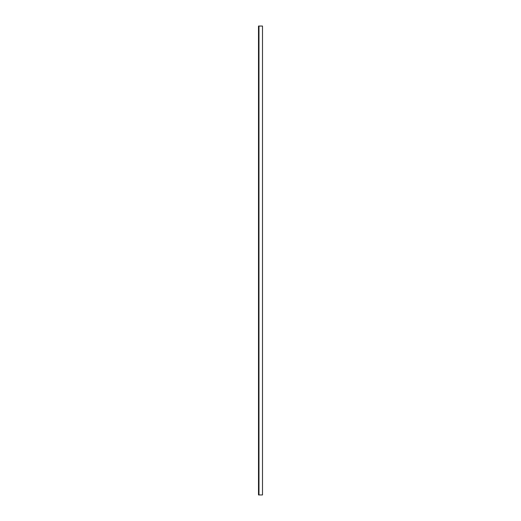 <?xml version="1.0" encoding="UTF-8"?>
<svg xmlns="http://www.w3.org/2000/svg" width="521" height="521" viewBox="0 0 521 521"><rect width="100%" height="100%" fill="white"/><g stroke="black" fill="none" stroke-linecap="round" stroke-linejoin="round"><path stroke-width="0.78" d="M258.976 491.98L258.976 26.05L258.507 26.05L258.507 494.95L258.976 494.95L258.976 491.98L258.507 491.98M258.976 26.05L262.493 26.05L262.493 494.95L258.976 494.95M258.976 26.324L258.507 26.324M258.976 26.714L258.507 26.714M258.976 29.489L258.507 29.489M258.976 29.879L258.507 29.879M258.976 32.654L258.507 32.654M258.976 33.044L258.507 33.044M258.976 35.819L258.507 35.819M258.976 36.209L258.507 36.209M258.976 38.984L258.507 38.984M258.976 39.375L258.507 39.375M258.976 42.149L258.507 42.149M258.976 42.54L258.507 42.54M258.976 45.314L258.507 45.314M258.976 45.705L258.507 45.705M258.976 48.479L258.507 48.479M258.976 48.87L258.507 48.87M258.976 51.644L258.507 51.644M258.976 52.035L258.507 52.035M258.976 54.809L258.507 54.809M258.976 55.2L258.507 55.2M258.976 57.974L258.507 57.974M258.976 58.365L258.507 58.365M258.976 61.139L258.507 61.139M258.976 61.53L258.507 61.53M258.976 64.304L258.507 64.304M258.976 64.695L258.507 64.695M258.976 67.469L258.507 67.469M258.976 67.86L258.507 67.86M258.976 70.635L258.507 70.635M258.976 71.025L258.507 71.025M258.976 73.8L258.507 73.8M258.976 74.19L258.507 74.19M258.976 76.965L258.507 76.965M258.976 77.355L258.507 77.355M258.976 80.13L258.507 80.13M258.976 80.521L258.507 80.521M258.976 83.295L258.507 83.295M258.976 83.686L258.507 83.686M258.976 86.46L258.507 86.46M258.976 86.851L258.507 86.851M258.976 89.625L258.507 89.625M258.976 90.016L258.507 90.016M258.976 92.79L258.507 92.79M258.976 93.181L258.507 93.181M258.976 95.955L258.507 95.955M258.976 96.346L258.507 96.346M258.976 99.12L258.507 99.12M258.976 99.511L258.507 99.511M258.976 102.285L258.507 102.285M258.976 102.676L258.507 102.676M258.976 105.45L258.507 105.45M258.976 105.841L258.507 105.841M258.976 108.615L258.507 108.615M258.976 109.006L258.507 109.006M258.976 111.781L258.507 111.781M258.976 112.171L258.507 112.171M258.976 114.946L258.507 114.946M258.976 115.336L258.507 115.336M258.976 118.111L258.507 118.111M258.976 118.501L258.507 118.501M258.976 121.276L258.507 121.276M258.976 121.667L258.507 121.667M258.976 124.441L258.507 124.441M258.976 124.832L258.507 124.832M258.976 127.606L258.507 127.606M258.976 127.997L258.507 127.997M258.976 130.771L258.507 130.771M258.976 131.162L258.507 131.162M258.976 133.936L258.507 133.936M258.976 134.327L258.507 134.327M258.976 137.101L258.507 137.101M258.976 137.492L258.507 137.492M258.976 140.266L258.507 140.266M258.976 140.657L258.507 140.657M258.976 143.431L258.507 143.431M258.976 143.822L258.507 143.822M258.976 146.596L258.507 146.596M258.976 146.987L258.507 146.987M258.976 149.761L258.507 149.761M258.976 150.152L258.507 150.152M258.976 152.927L258.507 152.927M258.976 153.317L258.507 153.317M258.976 156.092L258.507 156.092M258.976 156.482L258.507 156.482M258.976 159.257L258.507 159.257M258.976 159.647L258.507 159.647M258.976 162.422L258.507 162.422M258.976 162.812L258.507 162.812M258.976 165.587L258.507 165.587M258.976 165.978L258.507 165.978M258.976 168.752L258.507 168.752M258.976 169.143L258.507 169.143M258.976 171.917L258.507 171.917M258.976 172.308L258.507 172.308M258.976 175.082L258.507 175.082M258.976 175.473L258.507 175.473M258.976 178.247L258.507 178.247M258.976 178.638L258.507 178.638M258.976 181.412L258.507 181.412M258.976 181.803L258.507 181.803M258.976 184.577L258.507 184.577M258.976 184.968L258.507 184.968M258.976 187.742L258.507 187.742M258.976 188.133L258.507 188.133M258.976 190.907L258.507 190.907M258.976 191.298L258.507 191.298M258.976 194.072L258.507 194.072M258.976 194.463L258.507 194.463M258.976 197.238L258.507 197.238M258.976 197.628L258.507 197.628M258.976 200.403L258.507 200.403M258.976 200.793L258.507 200.793M258.976 203.568L258.507 203.568M258.976 203.958L258.507 203.958M258.976 206.733L258.507 206.733M258.976 207.124L258.507 207.124M258.976 209.898L258.507 209.898M258.976 210.289L258.507 210.289M258.976 213.063L258.507 213.063M258.976 213.454L258.507 213.454M258.976 216.228L258.507 216.228M258.976 216.619L258.507 216.619M258.976 219.393L258.507 219.393M258.976 219.784L258.507 219.784M258.976 222.558L258.507 222.558M258.976 222.949L258.507 222.949M258.976 225.723L258.507 225.723M258.976 226.114L258.507 226.114M258.976 228.888L258.507 228.888M258.976 229.279L258.507 229.279M258.976 232.053L258.507 232.053M258.976 232.444L258.507 232.444M258.976 235.218L258.507 235.218M258.976 235.609L258.507 235.609M258.976 238.384L258.507 238.384M258.976 238.774L258.507 238.774M258.976 241.549L258.507 241.549M258.976 241.939L258.507 241.939M258.976 244.714L258.507 244.714M258.976 245.104L258.507 245.104M258.976 247.879L258.507 247.879M258.976 248.27L258.507 248.27M258.976 251.044L258.507 251.044M258.976 251.435L258.507 251.435M258.976 254.209L258.507 254.209M258.976 254.6L258.507 254.6M258.976 257.374L258.507 257.374M258.976 257.765L258.507 257.765M258.976 260.539L258.507 260.539M258.976 260.93L258.507 260.93M258.976 263.704L258.507 263.704M258.976 264.095L258.507 264.095M258.976 266.869L258.507 266.869M258.976 267.26L258.507 267.26M258.976 270.034L258.507 270.034M258.976 270.425L258.507 270.425M258.976 273.199L258.507 273.199M258.976 273.59L258.507 273.59M258.976 276.364L258.507 276.364M258.976 276.755L258.507 276.755M258.976 279.53L258.507 279.53M258.976 279.92L258.507 279.92M258.976 282.695L258.507 282.695M258.976 283.085L258.507 283.085M258.976 285.86L258.507 285.86M258.976 286.25L258.507 286.25M258.976 289.025L258.507 289.025M258.976 289.416L258.507 289.416M258.976 292.19L258.507 292.19M258.976 292.581L258.507 292.581M258.976 295.355L258.507 295.355M258.976 295.746L258.507 295.746M258.976 298.52L258.507 298.52M258.976 298.911L258.507 298.911M258.976 301.685L258.507 301.685M258.976 302.076L258.507 302.076M258.976 304.85L258.507 304.85M258.976 305.241L258.507 305.241M258.976 308.015L258.507 308.015M258.976 308.406L258.507 308.406M258.976 311.18L258.507 311.18M258.976 311.571L258.507 311.571M258.976 314.345L258.507 314.345M258.976 314.736L258.507 314.736M258.976 317.51L258.507 317.51M258.976 317.901L258.507 317.901M258.976 320.675L258.507 320.675M258.976 321.066L258.507 321.066M258.976 323.841L258.507 323.841M258.976 324.231L258.507 324.231M258.976 327.006L258.507 327.006M258.976 327.396L258.507 327.396M258.976 330.171L258.507 330.171M258.976 330.561L258.507 330.561M258.976 333.336L258.507 333.336M258.976 333.727L258.507 333.727M258.976 336.501L258.507 336.501M258.976 336.892L258.507 336.892M258.976 339.666L258.507 339.666M258.976 340.057L258.507 340.057M258.976 342.831L258.507 342.831M258.976 343.222L258.507 343.222M258.976 345.996L258.507 345.996M258.976 346.387L258.507 346.387M258.976 349.161L258.507 349.161M258.976 349.552L258.507 349.552M258.976 352.326L258.507 352.326M258.976 352.717L258.507 352.717M258.976 355.491L258.507 355.491M258.976 355.882L258.507 355.882M258.976 358.656L258.507 358.656M258.976 359.047L258.507 359.047M258.976 361.821L258.507 361.821M258.976 362.212L258.507 362.212M258.976 364.987L258.507 364.987M258.976 365.377L258.507 365.377M258.976 368.152L258.507 368.152M258.976 368.542L258.507 368.542M258.976 371.317L258.507 371.317M258.976 371.707L258.507 371.707M258.976 374.482L258.507 374.482M258.976 374.873L258.507 374.873M258.976 377.647L258.507 377.647M258.976 378.038L258.507 378.038M258.976 380.812L258.507 380.812M258.976 381.203L258.507 381.203M258.976 383.977L258.507 383.977M258.976 384.368L258.507 384.368M258.976 387.142L258.507 387.142M258.976 387.533L258.507 387.533M258.976 390.307L258.507 390.307M258.976 390.698L258.507 390.698M258.976 393.472L258.507 393.472M258.976 393.863L258.507 393.863M258.976 396.637L258.507 396.637M258.976 397.028L258.507 397.028M258.976 399.802L258.507 399.802M258.976 400.193L258.507 400.193M258.976 402.967L258.507 402.967M258.976 403.358L258.507 403.358M258.976 406.133L258.507 406.133M258.976 406.523L258.507 406.523M258.976 409.298L258.507 409.298M258.976 409.688L258.507 409.688M258.976 412.463L258.507 412.463M258.976 412.853L258.507 412.853M258.976 415.628L258.507 415.628M258.976 416.018L258.507 416.018M258.976 418.793L258.507 418.793M258.976 419.184L258.507 419.184M258.976 421.958L258.507 421.958M258.976 422.349L258.507 422.349M258.976 425.123L258.507 425.123M258.976 425.514L258.507 425.514M258.976 428.288L258.507 428.288M258.976 428.679L258.507 428.679M258.976 431.453L258.507 431.453M258.976 431.844L258.507 431.844M258.976 434.618L258.507 434.618M258.976 435.009L258.507 435.009M258.976 437.783L258.507 437.783M258.976 438.174L258.507 438.174M258.976 440.948L258.507 440.948M258.976 441.339L258.507 441.339M258.976 444.113L258.507 444.113M258.976 444.504L258.507 444.504M258.976 447.278L258.507 447.278M258.976 447.669L258.507 447.669M258.976 450.444L258.507 450.444M258.976 450.834L258.507 450.834M258.976 453.609L258.507 453.609M258.976 453.999L258.507 453.999M258.976 456.774L258.507 456.774M258.976 457.164L258.507 457.164M258.976 459.939L258.507 459.939M258.976 460.33L258.507 460.33M258.976 463.104L258.507 463.104M258.976 463.495L258.507 463.495M258.976 466.269L258.507 466.269M258.976 466.66L258.507 466.66M258.976 469.434L258.507 469.434M258.976 469.825L258.507 469.825M258.976 472.599L258.507 472.599M258.976 472.99L258.507 472.99M258.976 475.764L258.507 475.764M258.976 476.155L258.507 476.155M258.976 478.929L258.507 478.929M258.976 479.32L258.507 479.32M258.976 482.094L258.507 482.094M258.976 482.485L258.507 482.485M258.976 485.259L258.507 485.259M258.976 485.65L258.507 485.65M258.976 488.424L258.507 488.424M258.976 488.815L258.507 488.815M258.976 491.59L258.507 491.59"/></g></svg>
